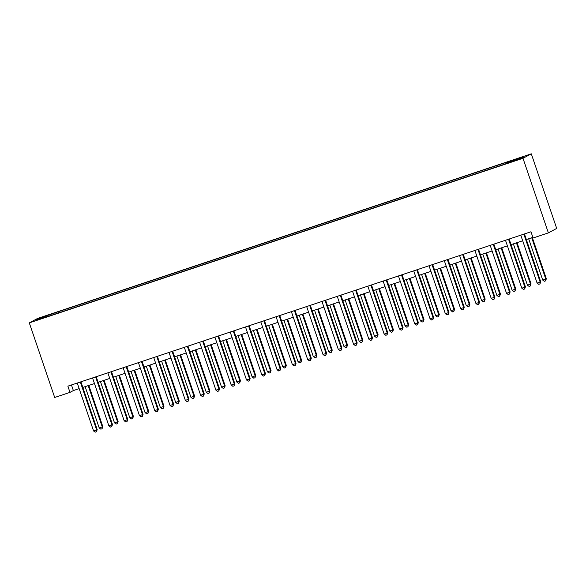 <?xml version="1.0" encoding="UTF-8"?>
<svg xmlns="http://www.w3.org/2000/svg" width="586" height="586" viewBox="0 0 586 586"><rect width="100%" height="100%" fill="white"/><g stroke="black" fill="none" stroke-linecap="round" stroke-linejoin="round"><path stroke-width="0.88" d="M39.65 319.319L44.353 317.575L39.65 319.319M531.304 153.832L37.621 318.418L29.3 322.879L522.983 158.293L531.304 153.832L556.7 228.423L548.379 232.891L522.983 158.293M548.379 232.891L533.084 237.989L530.967 231.77L67.873 386.167L69.99 392.378L73.36 390.569L79.169 388.635M516.522 160.044L509.278 162.63L516.603 160.293M507.564 162.945L507.469 162.271L508.824 161.538L57.963 311.855L58.351 312.983M507.469 162.271L523.979 156.762L520.522 158.623L502.642 164.856L51.78 315.173L36.625 319.949L40.09 318.088L57.963 311.855M69.99 392.378L54.696 397.476L29.3 322.879M82.831 387.412L94.463 383.537M98.118 382.314L109.758 378.431M113.413 377.216L125.052 373.333M128.708 372.117L140.347 368.235M144.002 367.019L155.642 363.137M159.297 361.921L170.936 358.039M174.591 356.823L186.231 352.94M189.886 351.725L201.525 347.842M205.181 346.626L216.82 342.744M220.475 341.528L232.107 337.646M235.77 336.423L247.402 332.548M251.057 331.324L262.696 327.449M266.352 326.226L277.991 322.351M281.646 321.128L293.286 317.253M296.941 316.03L308.58 312.148M312.235 310.932L323.875 307.049M327.53 305.833L339.169 301.951M342.825 300.735L354.464 296.853M358.119 295.637L369.751 291.755M373.414 290.539L385.046 286.657M388.701 285.441L400.341 281.558M403.996 280.342L415.635 276.46M419.29 275.244L430.93 271.362M434.585 270.139L446.224 266.264M449.88 265.04L461.519 261.166M465.174 259.942L476.814 256.067M480.469 254.844L492.108 250.969M495.763 249.746L507.395 245.871M511.058 244.648L522.69 240.765M526.345 239.549L532.879 237.374M71.455 384.965L73.36 390.569M56.6 312.58L56.739 313.517M40.09 318.088L40.786 318.557M523.921 234.122A1.311 1.289 -118.2 0 0 523.987 234.576L540.16 282.071L537.098 283.089L520.932 235.594A1.311 1.289 -118.2 0 0 520.712 235.191M524.485 233.939A1.311 1.289 -118.2 0 0 524.551 234.275L540.717 281.763L540.16 282.071L539.962 283.902L538.739 284.305L537.098 283.089M540.717 281.763L539.962 283.902M528.667 238.78L542.724 280.071L545.778 279.053L546.342 278.746L532.322 237.557M546.342 278.746L545.581 280.884L545.778 279.053L531.722 237.755M545.581 280.884L544.357 281.287L542.724 280.071M508.626 239.22A1.311 1.289 -118.2 0 0 508.699 239.674L524.866 287.169L521.804 288.187L505.637 240.692A1.311 1.289 -118.2 0 0 505.418 240.289M509.19 239.037A1.311 1.289 -118.2 0 0 509.256 239.374L525.43 286.862L524.866 287.169L524.668 289.001L523.445 289.403L521.804 288.187M525.43 286.862L524.668 289.001M493.331 244.318A1.311 1.289 -118.2 0 0 493.405 244.772L509.571 292.268L506.509 293.286L490.343 245.79A1.311 1.289 -118.2 0 0 490.123 245.388M493.895 244.135A1.311 1.289 -118.2 0 0 493.961 244.472L510.135 291.967L509.571 292.268L509.373 294.099L508.15 294.502L506.509 293.286M510.135 291.967L509.373 294.099M478.037 249.416A1.311 1.289 -118.2 0 0 478.11 249.87L494.276 297.366L491.215 298.384L475.048 250.889A1.311 1.289 -118.2 0 0 474.828 250.486M478.601 249.233A1.311 1.289 -118.2 0 0 478.674 249.57L494.84 297.065L494.276 297.366L494.079 299.197L492.855 299.607L491.215 298.384M494.84 297.065L494.079 299.197M513.373 243.879L527.429 285.17L530.484 284.151L531.048 283.851L517.028 242.655M531.048 283.851L530.286 285.983L530.484 284.151L516.427 242.853M530.286 285.983L529.063 286.386L527.429 285.17M498.078 248.977L512.135 290.268L515.189 289.25L515.753 288.949L501.733 247.753M515.753 288.949L514.991 291.081L515.189 289.25L501.133 247.959M514.991 291.081L513.768 291.491L512.135 290.268M482.783 254.075L496.84 295.366L499.902 294.348L500.459 294.047L486.439 252.852M500.459 294.047L499.697 296.179L499.902 294.348L485.845 253.057M499.697 296.179L498.474 296.589L496.84 295.366M462.742 254.522A1.311 1.289 -118.2 0 0 462.815 254.969L478.982 302.464L475.927 303.482L459.754 255.987A1.311 1.289 -118.2 0 0 459.534 255.591M463.306 254.331A1.311 1.289 -118.2 0 0 463.38 254.668L479.546 302.164L478.982 302.464L478.784 304.295L477.561 304.705L475.927 303.482M479.546 302.164L478.784 304.295M467.489 259.173L481.546 300.464L484.607 299.446L485.164 299.146L471.144 257.957M485.164 299.146L484.41 301.277L484.607 299.446L470.551 258.155M484.41 301.277L483.186 301.687L481.546 300.464M447.448 259.62A1.311 1.289 -118.2 0 0 447.521 260.067L463.687 307.562L460.633 308.58L444.459 261.085A1.311 1.289 -118.2 0 0 444.239 260.689M448.012 259.43A1.311 1.289 -118.2 0 0 448.085 259.766L464.251 307.262L463.687 307.562L463.489 309.393L462.266 309.804L460.633 308.58M464.251 307.262L463.489 309.393M432.153 264.718A1.311 1.289 -118.2 0 0 432.226 265.165L448.393 312.66L445.338 313.678L429.172 266.19A1.311 1.289 -118.2 0 0 428.952 265.788M432.724 264.528A1.311 1.289 -118.2 0 0 432.79 264.865L448.957 312.36L448.393 312.66L448.195 314.492L446.972 314.902L445.338 313.678M448.957 312.36L448.195 314.492M416.866 269.816A1.311 1.289 -118.2 0 0 416.932 270.263L433.098 317.759L430.043 318.777L413.877 271.289A1.311 1.289 -118.2 0 0 413.657 270.886M417.43 269.626A1.311 1.289 -118.2 0 0 417.496 269.963L433.662 317.458L433.098 317.759L432.9 319.59L431.677 320L430.043 318.777M433.662 317.458L432.9 319.59M401.571 274.915A1.311 1.289 -118.2 0 0 401.637 275.361L417.811 322.857L414.749 323.875L398.583 276.387A1.311 1.289 -118.2 0 0 398.363 275.984M402.135 274.724A1.311 1.289 -118.2 0 0 402.201 275.061L418.367 322.556L417.811 322.857L417.606 324.688L416.382 325.098L414.749 323.875M418.367 322.556L417.606 324.688M386.277 280.013A1.311 1.289 -118.2 0 0 386.342 280.467L402.516 327.955L399.454 328.973L383.288 281.485A1.311 1.289 -118.2 0 0 383.068 281.082M386.841 279.822A1.311 1.289 -118.2 0 0 386.907 280.159L403.073 327.655L402.516 327.955L402.318 329.786L401.095 330.196L399.454 328.973M403.073 327.655L402.318 329.786M452.194 264.271L466.251 305.562L469.313 304.544L469.877 304.244L455.849 263.055M469.877 304.244L469.115 306.375L469.313 304.544L455.256 263.253M469.115 306.375L467.892 306.786L466.251 305.562M436.9 269.37L450.956 310.661L454.018 309.642L454.582 309.342L440.555 268.154M454.582 309.342L453.82 311.474L454.018 309.642L439.961 268.351M453.82 311.474L452.597 311.884L450.956 310.661M421.605 274.468L435.662 315.759L438.724 314.741L439.288 314.44L425.26 273.252M439.288 314.44L438.526 316.572L438.724 314.741L424.667 273.45M438.526 316.572L437.303 316.982L435.662 315.759M406.31 279.566L420.374 320.857L423.993 319.538L409.973 278.35M423.993 319.538L423.231 321.67L423.429 319.839L409.372 278.548M423.231 321.67L422.008 322.08L420.374 320.857M391.023 284.664L405.08 325.963L408.698 324.637L394.678 283.448M408.698 324.637L407.937 326.768L408.134 324.937L394.078 283.646M407.937 326.768L406.713 327.178L405.08 325.963M370.982 285.111A1.311 1.289 -118.2 0 0 371.055 285.565L387.221 333.053L384.16 334.079L367.993 286.583A1.311 1.289 -118.2 0 0 367.774 286.18M371.546 284.921A1.311 1.289 -118.2 0 0 371.612 285.257L387.786 332.753L387.221 333.053L387.024 334.884L385.8 335.295L384.16 334.079M387.786 332.753L387.024 334.884M375.729 289.762L389.785 331.061L393.404 329.735L379.384 288.546M393.404 329.735L392.642 331.866L392.84 330.035L378.783 288.744M392.642 331.866L391.419 332.277L389.785 331.061M355.687 290.209A1.311 1.289 -118.2 0 0 355.761 290.663L371.927 338.151L368.865 339.177L352.699 291.682A1.311 1.289 -118.2 0 0 352.479 291.279M356.251 290.019A1.311 1.289 -118.2 0 0 356.317 290.363L372.491 337.851L371.927 338.151L371.729 339.983L370.506 340.393L368.865 339.177M372.491 337.851L371.729 339.983M360.434 294.861L374.491 336.159L378.109 334.833L364.089 293.645M378.109 334.833L377.347 336.972L377.545 335.133L363.488 293.842M377.347 336.972L376.124 337.375L374.491 336.159M340.393 295.307A1.311 1.289 -118.2 0 0 340.466 295.762L356.632 343.25L353.57 344.275L337.404 296.78A1.311 1.289 -118.2 0 0 337.184 296.377M340.957 295.117A1.311 1.289 -118.2 0 0 341.03 295.461L357.196 342.949L356.632 343.25L356.435 345.088L355.211 345.491L353.57 344.275M357.196 342.949L356.435 345.088M345.139 299.966L359.196 341.257L362.258 340.239L362.815 339.931L348.795 298.743M362.815 339.931L362.053 342.07L362.258 340.239L348.194 298.941M362.053 342.07L360.83 342.473L359.196 341.257M325.098 300.406A1.311 1.289 -118.2 0 0 325.171 300.86L341.338 348.355L338.283 349.373L322.11 301.878A1.311 1.289 -118.2 0 0 321.89 301.475M325.662 300.215A1.311 1.289 -118.2 0 0 325.735 300.559L341.902 348.047L341.338 348.355L341.14 350.186L339.917 350.589L338.283 349.373M341.902 348.047L341.14 350.186M329.845 305.064L343.901 346.355L346.963 345.337L347.52 345.029L333.5 303.841M347.52 345.029L346.765 347.168L346.963 345.337L332.907 304.039M346.765 347.168L345.542 347.571L343.901 346.355M309.804 305.504A1.311 1.289 -118.2 0 0 309.877 305.958L326.043 353.453L322.989 354.471L306.815 306.976A1.311 1.289 -118.2 0 0 306.595 306.573M310.368 305.321A1.311 1.289 -118.2 0 0 310.441 305.658L326.607 353.146L326.043 353.453L325.845 355.284L324.622 355.687L322.989 354.471M326.607 353.146L325.845 355.284M314.55 310.162L328.607 351.454L331.669 350.435L332.233 350.135L318.205 308.939M332.233 350.135L331.471 352.267L331.669 350.435L317.612 309.137M331.471 352.267L330.248 352.669L328.607 351.454M294.509 310.602A1.311 1.289 -118.2 0 0 294.582 311.056L310.748 358.551L307.694 359.57L291.528 312.074A1.311 1.289 -118.2 0 0 291.308 311.671M295.08 310.419A1.311 1.289 -118.2 0 0 295.146 310.756L311.312 358.244L310.748 358.551L310.551 360.383L309.327 360.786L307.694 359.57M311.312 358.244L310.551 360.383M299.256 315.261L313.312 356.552L316.374 355.534L316.938 355.233L302.911 314.037M316.938 355.233L316.176 357.365L316.374 355.534L302.317 314.243M316.176 357.365L314.953 357.775L313.312 356.552M279.222 315.7A1.311 1.289 -118.2 0 0 279.288 316.154L295.454 363.65L292.399 364.668L276.233 317.173A1.311 1.289 -118.2 0 0 276.013 316.77M279.786 315.517A1.311 1.289 -118.2 0 0 279.852 315.854L296.018 363.349L295.454 363.65L295.256 365.481L294.033 365.891L292.399 364.668M296.018 363.349L295.256 365.481M263.927 320.806A1.311 1.289 -118.2 0 0 263.993 321.253L280.167 368.748L277.105 369.766L260.938 322.271A1.311 1.289 -118.2 0 0 260.719 321.868M264.491 320.615A1.311 1.289 -118.2 0 0 264.557 320.952L280.723 368.448L280.167 368.748L279.962 370.579L278.738 370.989L277.105 369.766M280.723 368.448L279.962 370.579M248.632 325.904A1.311 1.289 -118.2 0 0 248.698 326.351L264.872 373.846L261.81 374.864L245.644 327.369A1.311 1.289 -118.2 0 0 245.424 326.973M249.197 325.713A1.311 1.289 -118.2 0 0 249.262 326.05L265.429 373.546L264.872 373.846L264.674 375.677L263.444 376.087L261.81 374.864M265.429 373.546L264.674 375.677M233.338 331.002A1.311 1.289 -118.2 0 0 233.411 331.449L249.577 378.944L246.516 379.962L230.349 332.474A1.311 1.289 -118.2 0 0 230.13 332.072M233.902 330.812A1.311 1.289 -118.2 0 0 233.968 331.149L250.141 378.644L249.577 378.944L249.38 380.775L248.156 381.186L246.516 379.962M250.141 378.644L249.38 380.775M218.043 336.1A1.311 1.289 -118.2 0 0 218.117 336.547L234.283 384.042L231.221 385.061L215.055 337.573A1.311 1.289 -118.2 0 0 214.835 337.17M218.607 335.91A1.311 1.289 -118.2 0 0 218.673 336.247L234.847 383.742L234.283 384.042L234.085 385.874L232.862 386.284L231.221 385.061M234.847 383.742L234.085 385.874M202.749 341.199A1.311 1.289 -118.2 0 0 202.822 341.645L218.988 389.141L215.926 390.159L199.76 342.671A1.311 1.289 -118.2 0 0 199.54 342.268M203.313 341.008A1.311 1.289 -118.2 0 0 203.386 341.345L219.552 388.84L218.988 389.141L218.79 390.972L217.567 391.382L215.926 390.159M219.552 388.84L218.79 390.972M187.454 346.297A1.311 1.289 -118.2 0 0 187.527 346.751L203.694 394.239L200.639 395.257L184.465 347.769A1.311 1.289 -118.2 0 0 184.246 347.366M188.018 346.106A1.311 1.289 -118.2 0 0 188.091 346.443L204.258 393.938L203.694 394.239L203.496 396.07L202.273 396.48L200.639 395.257M204.258 393.938L203.496 396.07M172.159 351.395A1.311 1.289 -118.2 0 0 172.233 351.849L188.399 399.337L185.344 400.355L169.171 352.867A1.311 1.289 -118.2 0 0 168.951 352.464M172.724 351.204A1.311 1.289 -118.2 0 0 172.797 351.541L188.963 399.037L188.399 399.337L188.201 401.168L186.978 401.578L185.344 400.355M188.963 399.037L188.201 401.168M156.865 356.493A1.311 1.289 -118.2 0 0 156.938 356.947L173.104 404.435L170.05 405.461L153.876 357.965A1.311 1.289 -118.2 0 0 153.664 357.563M157.436 356.303A1.311 1.289 -118.2 0 0 157.502 356.64L173.668 404.135L173.104 404.435L172.907 406.266L171.683 406.677L170.05 405.461M173.668 404.135L172.907 406.266M141.57 361.591A1.311 1.289 -118.2 0 0 141.644 362.045L157.81 409.533L154.755 410.559L138.589 363.064A1.311 1.289 -118.2 0 0 138.369 362.661M142.142 361.401A1.311 1.289 -118.2 0 0 142.208 361.745L158.374 409.233L157.81 409.533L157.612 411.365L156.389 411.775L154.755 410.559M158.374 409.233L157.612 411.365M126.283 366.69A1.311 1.289 -118.2 0 0 126.349 367.144L142.523 414.639L139.461 415.657L123.294 368.162A1.311 1.289 -118.2 0 0 123.075 367.759M126.847 366.499A1.311 1.289 -118.2 0 0 126.913 366.843L143.079 414.331L142.523 414.639L142.317 416.47L141.094 416.873L139.461 415.657M143.079 414.331L142.317 416.47M110.988 371.788A1.311 1.289 -118.2 0 0 111.054 372.242L127.228 419.737L124.166 420.755L108 373.26A1.311 1.289 -118.2 0 0 107.78 372.857M111.552 371.605A1.311 1.289 -118.2 0 0 111.618 371.942L127.785 419.43L127.228 419.737L127.023 421.568L125.8 421.971L124.166 420.755M127.785 419.43L127.023 421.568M95.694 376.886A1.311 1.289 -118.2 0 0 95.76 377.34L111.933 424.835L108.871 425.854L92.705 378.358A1.311 1.289 -118.2 0 0 92.485 377.955M96.258 376.703A1.311 1.289 -118.2 0 0 96.324 377.04L112.49 424.528L111.933 424.835L111.736 426.667L110.512 427.069L108.871 425.854M112.49 424.528L111.736 426.667M80.399 381.984A1.311 1.289 -118.2 0 0 80.472 382.438L96.639 429.934L93.577 430.952L77.411 383.456A1.311 1.289 -118.2 0 0 77.191 383.054M80.963 381.801A1.311 1.289 -118.2 0 0 81.029 382.138L97.203 429.633L96.639 429.934L96.441 431.765L95.218 432.168L93.577 430.952M97.203 429.633L96.441 431.765M283.961 320.359L298.018 361.65L301.079 360.632L301.644 360.331L287.616 319.136M301.644 360.331L300.882 362.463L301.079 360.632L287.023 319.341M300.882 362.463L299.658 362.873L298.018 361.65M268.666 325.457L282.73 366.748L286.349 365.43L272.329 324.241M286.349 365.43L285.587 367.561L285.785 365.73L271.728 324.439M285.587 367.561L284.364 367.971L282.73 366.748M253.379 330.555L267.436 371.846L271.054 370.528L257.034 329.339M271.054 370.528L270.293 372.659L270.49 370.828L256.434 329.537M270.293 372.659L269.069 373.07L267.436 371.846M238.084 335.653L252.141 376.945L255.76 375.626L241.74 334.438M255.76 375.626L254.998 377.758L255.196 375.926L241.139 334.635M254.998 377.758L253.775 378.168L252.141 376.945M222.79 340.752L236.847 382.043L240.465 380.724L226.445 339.536M240.465 380.724L239.703 382.856L239.901 381.025L225.844 339.734M239.703 382.856L238.48 383.266L236.847 382.043M207.495 345.85L221.552 387.141L224.614 386.123L225.171 385.822L211.15 344.634M225.171 385.822L224.409 387.954L224.614 386.123L210.55 344.832M224.409 387.954L223.185 388.364L221.552 387.141M192.201 350.948L206.257 392.246L209.876 390.921L195.856 349.732M209.876 390.921L209.121 393.052L209.319 391.221L195.263 349.93M209.121 393.052L207.891 393.462L206.257 392.246M176.906 356.046L190.963 397.345L194.581 396.019L180.561 354.83M194.581 396.019L193.827 398.15L194.025 396.319L179.968 355.028M193.827 398.15L192.604 398.561L190.963 397.345M161.611 361.144L175.668 402.443L179.294 401.117L165.267 359.929M179.294 401.117L178.532 403.249L178.73 401.417L164.673 360.126M178.532 403.249L177.309 403.659L175.668 402.443M146.317 366.243L160.374 407.541L163.435 406.523L163.999 406.215L149.972 365.027M163.999 406.215L163.238 408.354L163.435 406.523L149.379 365.225M163.238 408.354L162.014 408.757L160.374 407.541M131.022 371.348L145.079 412.639L148.141 411.621L148.705 411.313L134.685 370.125M148.705 411.313L147.943 413.452L148.141 411.621L134.084 370.323M147.943 413.452L146.72 413.855L145.079 412.639M115.735 376.446L129.792 417.737L132.846 416.719L133.41 416.412L119.39 375.223M133.41 416.412L132.648 418.55L132.846 416.719L118.79 375.421M132.648 418.55L131.425 418.953L129.792 417.737M100.44 381.545L114.497 422.836L117.552 421.817L118.116 421.517L104.096 380.321M118.116 421.517L117.354 423.649L117.552 421.817L103.495 380.526M117.354 423.649L116.131 424.052L114.497 422.836M85.146 386.643L99.202 427.934L102.257 426.916L102.821 426.615L88.801 385.42M102.821 426.615L102.059 428.747L102.257 426.916L88.2 385.625M102.059 428.747L100.836 429.157L99.202 427.934M523.987 234.576L524.551 234.275M508.699 239.674L509.256 239.374M493.405 244.772L493.961 244.472M478.11 249.87L478.674 249.57M462.815 254.969L463.38 254.668M447.521 260.067L448.085 259.766M432.226 265.165L432.79 264.865M416.932 270.263L417.496 269.963M401.637 275.361L402.201 275.061M386.342 280.467L386.907 280.159M371.055 285.565L371.612 285.257M355.761 290.663L356.317 290.363M340.466 295.762L341.03 295.461M325.171 300.86L325.735 300.559M309.877 305.958L310.441 305.658M294.582 311.056L295.146 310.756M279.288 316.154L279.852 315.854M263.993 321.253L264.557 320.952M248.698 326.351L249.262 326.05M233.411 331.449L233.968 331.149M218.117 336.547L218.673 336.247M202.822 341.645L203.386 341.345M187.527 346.751L188.091 346.443M172.233 351.849L172.797 351.541M156.938 356.947L157.502 356.64M141.644 362.045L142.208 361.745M126.349 367.144L126.913 366.843M111.054 372.242L111.618 371.942M95.76 377.34L96.324 377.04M80.472 382.438L81.029 382.138"/></g></svg>
